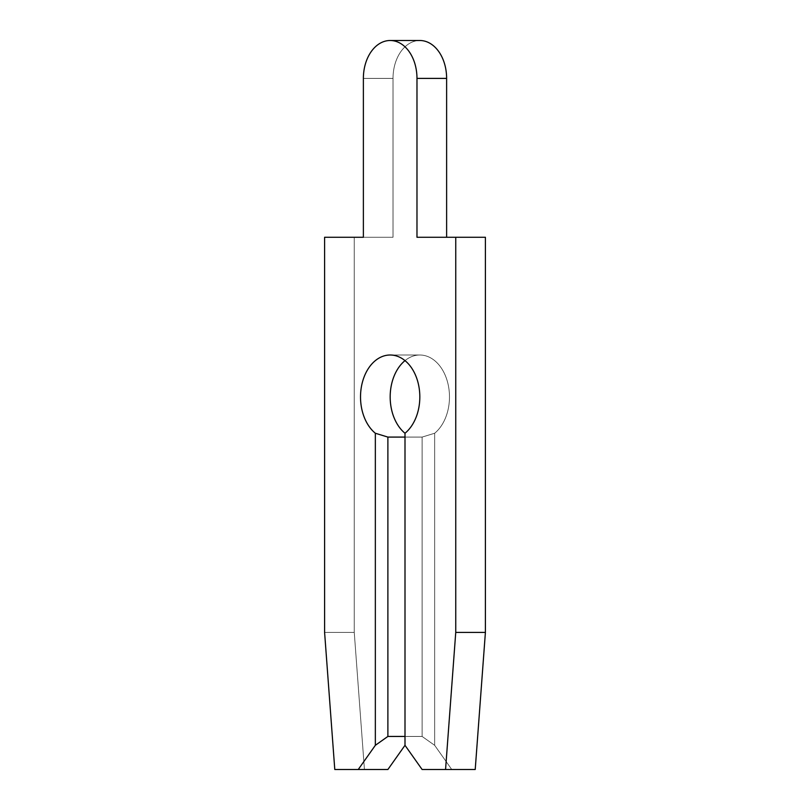 <?xml version="1.0" encoding="UTF-8"?>
<svg xmlns="http://www.w3.org/2000/svg" width="810" height="810" viewBox="0 0 810 810"><rect width="100%" height="100%" fill="white"/><g stroke="black" fill="none" stroke-linecap="round" stroke-linejoin="round"><path stroke-width="0.61" stroke-dasharray="4.05 3.04" d="M363.376 237.269L324.597 237.269L393.022 237.269L324.597 237.269L393.022 237.269L324.597 237.269L393.022 237.269L324.597 237.269L393.022 237.269L324.597 237.269L393.022 237.269L324.597 237.269L393.022 237.269L324.597 237.269L393.022 237.269L324.597 237.269L393.022 237.269L324.597 237.269L393.022 237.269L324.597 237.269L393.022 237.269L324.597 237.269L393.022 237.269L324.597 237.269L393.022 237.269L324.597 237.269L324.597 632.408L334.783 769.5L358.243 769.5L375.344 745.311L387.889 736.442L387.889 437.086L375.344 433.249A41.938 29.656 90 0 1 360.521 396.94A41.938 29.656 90 0 1 390.177 355.003A41.938 29.656 90 0 1 419.823 396.94A41.938 29.656 90 0 1 405 433.249A41.938 29.656 90 0 1 390.177 396.94A41.938 29.656 90 0 1 419.823 355.003A41.938 29.656 90 0 1 449.479 396.94A41.938 29.656 90 0 1 434.656 433.249L422.111 437.086L434.656 433.249L434.656 745.311L451.757 769.5L475.217 769.5L485.403 632.408L485.403 237.269L446.624 237.269L446.624 78.398A37.898 26.801 -90 0 0 419.823 40.5A37.898 26.801 -90 0 0 393.022 78.398L393.022 237.269L354.253 237.269L354.253 632.408L364.439 769.5L387.889 769.5L405 745.311L405 433.249L405 437.086L422.111 437.086L434.656 433.249A41.938 29.656 90 0 0 449.479 396.94A41.938 29.656 90 0 1 434.656 433.249L434.656 745.311L422.111 736.442L422.111 437.086L434.656 433.249L434.656 745.311L451.757 769.5L475.217 769.5L485.403 632.408L485.403 237.269L446.624 237.269L446.624 78.398A37.898 26.801 -90 0 0 419.823 40.5A37.898 26.801 -90 0 0 393.022 78.398L393.022 237.269L354.253 237.269L354.253 632.408L364.439 769.5L387.889 769.5L405 745.311L422.111 769.5L475.217 769.5L485.403 632.408L485.403 237.269L446.624 237.269L446.624 78.398A37.898 26.801 -90 0 0 419.823 40.5A37.898 26.801 -90 0 0 393.022 78.398L393.022 237.269L354.253 237.269L354.253 632.408L364.439 769.5L387.889 769.5L405 745.311L405 433.249A41.938 29.656 90 0 1 390.177 396.94A41.938 29.656 90 0 1 419.823 355.003A41.938 29.656 90 0 1 449.479 396.94A41.938 29.656 90 0 1 434.656 433.249L434.656 745.311L422.111 736.442L422.111 437.086L434.656 433.249A41.938 29.656 90 0 0 449.479 396.94A41.938 29.656 90 0 1 434.656 433.249L434.656 745.311L451.757 769.5L475.217 769.5L485.403 632.408L485.403 237.269L446.624 237.269L446.624 78.398A37.898 26.801 -90 0 0 419.823 40.5A37.898 26.801 -90 0 0 393.022 78.398L393.022 237.269L354.253 237.269L354.253 632.408L364.439 769.5L387.889 769.5L405 745.311L422.111 769.5L445.561 769.5L455.746 632.408L455.746 237.269L416.978 237.269L416.978 78.398A37.898 26.801 -90 0 0 390.177 40.5A37.898 26.801 -90 0 0 363.376 78.398L393.022 78.398L393.022 237.269L354.253 237.269L354.253 632.408L364.439 769.5L387.889 769.5L405 745.311L405 433.249L405 437.086L422.111 437.086L434.656 433.249L434.656 745.311L422.111 736.442L422.111 437.086L434.656 433.249A41.938 29.656 90 0 0 449.479 396.94A41.938 29.656 90 0 1 434.656 433.249L434.656 745.311L451.757 769.5L475.217 769.5L485.403 632.408L485.403 237.269L446.624 237.269L446.624 78.398A37.898 26.801 -90 0 0 419.823 40.5A37.898 26.801 -90 0 0 393.022 78.398L393.022 237.269L354.253 237.269L354.253 632.408L364.439 769.5L387.889 769.5L405 745.311L422.111 769.5L475.217 769.5L485.403 632.408L485.403 237.269L446.624 237.269L446.624 78.398A37.898 26.801 -90 0 0 419.823 40.5A37.898 26.801 -90 0 0 393.022 78.398L393.022 237.269L354.253 237.269L354.253 632.408L364.439 769.5L387.889 769.5L405 745.311L405 433.249L405 745.311L422.111 769.5L475.217 769.5L485.403 632.408L485.403 237.269L446.624 237.269L446.624 78.398A37.898 26.801 -90 0 0 419.823 40.5A37.898 26.801 -90 0 0 393.022 78.398L393.022 237.269L354.253 237.269L354.253 632.408L364.439 769.5L387.889 769.5L405 745.311L405 433.249L405 437.086L422.111 437.086L434.656 433.249L434.656 745.311L422.111 736.442L422.111 437.086L434.656 433.249A41.938 29.656 90 0 0 449.479 396.94A41.938 29.656 90 0 1 434.656 433.249L434.656 745.311L451.757 769.5L475.217 769.5L485.403 632.408L485.403 237.269L446.624 237.269L446.624 78.398A37.898 26.801 -90 0 0 419.823 40.5A37.898 26.801 -90 0 0 393.022 78.398L393.022 237.269L354.253 237.269L354.253 632.408L364.439 769.5L387.889 769.5L405 745.311L422.111 769.5L475.217 769.5L485.403 632.408L485.403 237.269L446.624 237.269L446.624 78.398A37.898 26.801 -90 0 0 419.823 40.5A37.898 26.801 -90 0 0 393.022 78.398L393.022 237.269L354.253 237.269L354.253 632.408L364.439 769.5L387.889 769.5L405 745.311L405 433.249A41.938 29.656 90 0 1 390.177 396.94A41.938 29.656 90 0 1 419.823 355.003A41.938 29.656 90 0 1 449.479 396.94A41.938 29.656 90 0 1 434.656 433.249L422.111 437.086L434.656 433.249L434.656 745.311L422.111 736.442L422.111 437.086L434.656 433.249L434.656 745.311L451.757 769.5L475.217 769.5L485.403 632.408L485.403 237.269L446.624 237.269L446.624 78.398A37.898 26.801 -90 0 0 419.823 40.5A37.898 26.801 -90 0 0 393.022 78.398L393.022 237.269L354.253 237.269L354.253 632.408L364.439 769.5L387.889 769.5L405 745.311L422.111 769.5L445.561 769.5L455.746 632.408L485.403 632.408L485.403 237.269L446.624 237.269L446.624 78.398A37.898 26.801 -90 0 0 419.823 40.5A37.898 26.801 -90 0 0 393.022 78.398L393.022 237.269L354.253 237.269L354.253 632.408L364.439 769.5L387.889 769.5L405 745.311L405 433.249L405 437.086L422.111 437.086L434.656 433.249A41.938 29.656 90 0 0 449.479 396.94A41.938 29.656 90 0 1 434.656 433.249L434.656 745.311L422.111 736.442L422.111 437.086L434.656 433.249L434.656 745.311L451.757 769.5L475.217 769.5L485.403 632.408L485.403 237.269L446.624 237.269L446.624 78.398A37.898 26.801 -90 0 0 419.823 40.5A37.898 26.801 -90 0 0 393.022 78.398L393.022 237.269L354.253 237.269L354.253 632.408L364.439 769.5L387.889 769.5L405 745.311L422.111 769.5L475.217 769.5L485.403 632.408L485.403 237.269L446.624 237.269L446.624 78.398A37.898 26.801 -90 0 0 419.823 40.5A37.898 26.801 -90 0 0 393.022 78.398L393.022 237.269L354.253 237.269L354.253 632.408L364.439 769.5L387.889 769.5L405 745.311L405 433.249L405 745.311L422.111 769.5L475.217 769.5L485.403 632.408L485.403 237.269L446.624 237.269L446.624 78.398A37.898 26.801 -90 0 0 419.823 40.5A37.898 26.801 -90 0 0 393.022 78.398L393.022 237.269L354.253 237.269L354.253 632.408L364.439 769.5L387.889 769.5L405 745.311L405 433.249L405 437.086L422.111 437.086L434.656 433.249A41.938 29.656 90 0 0 449.479 396.94A41.938 29.656 90 0 1 434.656 433.249L434.656 745.311L422.111 736.442L422.111 437.086L434.656 433.249L434.656 745.311L451.757 769.5L475.217 769.5L485.403 632.408L485.403 237.269L446.624 237.269L446.624 78.398A37.898 26.801 -90 0 0 419.823 40.5A37.898 26.801 -90 0 0 393.022 78.398L393.022 237.269L354.253 237.269L354.253 632.408L364.439 769.5L387.889 769.5L405 745.311L422.111 769.5L475.217 769.5L485.403 632.408L485.403 237.269L446.624 237.269L446.624 78.398A37.898 26.801 -90 0 0 419.823 40.5A37.898 26.801 -90 0 0 393.022 78.398L393.022 237.269L354.253 237.269L354.253 632.408L364.439 769.5L387.889 769.5L405 745.311L405 433.249A41.938 29.656 90 0 1 390.177 396.94A41.938 29.656 90 0 1 419.823 355.003A41.938 29.656 90 0 1 449.479 396.94A41.938 29.656 90 0 1 434.656 433.249L434.656 745.311L422.111 736.442L422.111 437.086L434.656 433.249A41.938 29.656 90 0 0 449.479 396.94A41.938 29.656 90 0 1 434.656 433.249L434.656 745.311L451.757 769.5L475.217 769.5L485.403 632.408L485.403 237.269L446.624 237.269L446.624 78.398A37.898 26.801 -90 0 0 419.823 40.5A37.898 26.801 -90 0 0 393.022 78.398L393.022 237.269L354.253 237.269L354.253 632.408L364.439 769.5L387.889 769.5L405 745.311L422.111 769.5L445.561 769.5L455.746 632.408L455.746 237.269L485.403 237.269L446.624 237.269L446.624 78.398A37.898 26.801 -90 0 0 419.823 40.5A37.898 26.801 -90 0 0 393.022 78.398L393.022 237.269L354.253 237.269L354.253 632.408L364.439 769.5L387.889 769.5L405 745.311L405 433.249L405 437.086L422.111 437.086L434.656 433.249L434.656 745.311L422.111 736.442L422.111 437.086L434.656 433.249A41.938 29.656 90 0 0 449.479 396.94A41.938 29.656 90 0 1 434.656 433.249L434.656 745.311L451.757 769.5L475.217 769.5L485.403 632.408L485.403 237.269L446.624 237.269L446.624 78.398A37.898 26.801 -90 0 0 419.823 40.5A37.898 26.801 -90 0 0 393.022 78.398L393.022 237.269L354.253 237.269L354.253 632.408L364.439 769.5L387.889 769.5L405 745.311L422.111 769.5L475.217 769.5L485.403 632.408L485.403 237.269L446.624 237.269L446.624 78.398A37.898 26.801 -90 0 0 419.823 40.5A37.898 26.801 -90 0 0 393.022 78.398L393.022 237.269L354.253 237.269L354.253 632.408L364.439 769.5L387.889 769.5L405 745.311L405 433.249L405 745.311L422.111 769.5L475.217 769.5L485.403 632.408L485.403 237.269L446.624 237.269L446.624 78.398A37.898 26.801 -90 0 0 419.823 40.5A37.898 26.801 -90 0 0 393.022 78.398L393.022 237.269L354.253 237.269L354.253 632.408L364.439 769.5L387.889 769.5L405 745.311L405 433.249L405 437.086L422.111 437.086L434.656 433.249L434.656 745.311L422.111 736.442L422.111 437.086L434.656 433.249A41.938 29.656 90 0 0 449.479 396.94A41.938 29.656 90 0 1 434.656 433.249L434.656 745.311L451.757 769.5L475.217 769.5L485.403 632.408L485.403 237.269L446.624 237.269L446.624 78.398A37.898 26.801 -90 0 0 419.823 40.5A37.898 26.801 -90 0 0 393.022 78.398L393.022 237.269L354.253 237.269L354.253 632.408L364.439 769.5L387.889 769.5L405 745.311L422.111 769.5L475.217 769.5L485.403 632.408L485.403 237.269L446.624 237.269L446.624 78.398A37.898 26.801 -90 0 0 419.823 40.5A37.898 26.801 -90 0 0 393.022 78.398L393.022 237.269L354.253 237.269L354.253 632.408L364.439 769.5L387.889 769.5L405 745.311L405 433.249A41.938 29.656 90 0 1 390.177 396.94A41.938 29.656 90 0 1 419.823 355.003A41.938 29.656 90 0 1 449.479 396.94A41.938 29.656 90 0 1 434.656 433.249L422.111 437.086L434.656 433.249L434.656 745.311L422.111 736.442L422.111 437.086L434.656 433.249L434.656 745.311L451.757 769.5L475.217 769.5L485.403 632.408L485.403 237.269L446.624 237.269L446.624 78.398A37.898 26.801 -90 0 0 419.823 40.5A37.898 26.801 -90 0 0 393.022 78.398L393.022 237.269L354.253 237.269L354.253 632.408L364.439 769.5L387.889 769.5L405 745.311L422.111 769.5L445.561 769.5L455.746 632.408L485.403 632.408L485.403 237.269L446.624 237.269L446.624 78.398A37.898 26.801 -90 0 0 419.823 40.5A37.898 26.801 -90 0 0 393.022 78.398L393.022 237.269L354.253 237.269L354.253 632.408L364.439 769.5L387.889 769.5L358.243 769.5L375.344 745.311L387.889 736.442L405 736.442L405 745.311L405 433.249L405 437.086L422.111 437.086L434.656 433.249A41.938 29.656 90 0 0 449.479 396.94A41.938 29.656 90 0 1 434.656 433.249L434.656 745.311L422.111 736.442L422.111 437.086L434.656 433.249L434.656 745.311L451.757 769.5L475.217 769.5L485.403 632.408L485.403 237.269L416.978 237.269L416.978 78.398A37.898 26.801 -90 0 0 390.177 40.5A37.898 26.801 -90 0 0 363.376 78.398L393.022 78.398A37.898 26.801 -90 0 1 419.823 40.5L390.177 40.5A37.898 26.801 -90 0 0 363.376 78.398L393.022 78.398L363.376 78.398A37.898 26.801 -90 0 1 390.177 40.5A37.898 26.801 -90 0 0 363.376 78.398A37.898 26.801 -90 0 1 390.177 40.5A37.898 26.801 -90 0 0 363.376 78.398A37.898 26.801 -90 0 1 390.177 40.5A37.898 26.801 -90 0 0 363.376 78.398A37.898 26.801 -90 0 1 390.177 40.5A37.898 26.801 -90 0 0 363.376 78.398A37.898 26.801 -90 0 1 390.177 40.5A37.898 26.801 -90 0 0 363.376 78.398A37.898 26.801 -90 0 1 390.177 40.5A37.898 26.801 -90 0 0 363.376 78.398A37.898 26.801 -90 0 1 390.177 40.5A37.898 26.801 -90 0 0 363.376 78.398A37.898 26.801 -90 0 1 390.177 40.5A37.898 26.801 -90 0 0 363.376 78.398A37.898 26.801 -90 0 1 390.177 40.5A37.898 26.801 -90 0 0 363.376 78.398A37.898 26.801 -90 0 1 390.177 40.5A37.898 26.801 -90 0 0 363.376 78.398A37.898 26.801 -90 0 1 390.177 40.5A37.898 26.801 -90 0 0 363.376 78.398M358.243 769.5L387.889 769.5L358.243 769.5L375.344 745.311L358.243 769.5L387.889 769.5L358.243 769.5L375.344 745.311L358.243 769.5L387.889 769.5L358.243 769.5L375.344 745.311L358.243 769.5L387.889 769.5L358.243 769.5L375.344 745.311L358.243 769.5L387.889 769.5L358.243 769.5L375.344 745.311L358.243 769.5L387.889 769.5L358.243 769.5L375.344 745.311L358.243 769.5L387.889 769.5L358.243 769.5L375.344 745.311L358.243 769.5L387.889 769.5L358.243 769.5L375.344 745.311L358.243 769.5L387.889 769.5L358.243 769.5L375.344 745.311L358.243 769.5L387.889 769.5L358.243 769.5L375.344 745.311L358.243 769.5L387.889 769.5L358.243 769.5L375.344 745.311L358.243 769.5L387.889 769.5L334.783 769.5L364.439 769.5L334.783 769.5L364.439 769.5L334.783 769.5L364.439 769.5L334.783 769.5L364.439 769.5L334.783 769.5L364.439 769.5L334.783 769.5L364.439 769.5L334.783 769.5L364.439 769.5L334.783 769.5L364.439 769.5L334.783 769.5L364.439 769.5L334.783 769.5L364.439 769.5L334.783 769.5L364.439 769.5L334.783 769.5L364.439 769.5L334.783 769.5L324.597 632.408L354.253 632.408L324.597 632.408L334.783 769.5L324.597 632.408L354.253 632.408L324.597 632.408L334.783 769.5L324.597 632.408L354.253 632.408L324.597 632.408L334.783 769.5L324.597 632.408L354.253 632.408L324.597 632.408L334.783 769.5L324.597 632.408L354.253 632.408L324.597 632.408L334.783 769.5L324.597 632.408L354.253 632.408L324.597 632.408L334.783 769.5L324.597 632.408L354.253 632.408L324.597 632.408L334.783 769.5L324.597 632.408L354.253 632.408L324.597 632.408L334.783 769.5L324.597 632.408L354.253 632.408L324.597 632.408L334.783 769.5L324.597 632.408L354.253 632.408L324.597 632.408L334.783 769.5L324.597 632.408L354.253 632.408L324.597 632.408L334.783 769.5L324.597 632.408L354.253 632.408L324.597 632.408L324.597 237.269L354.253 237.269L324.597 237.269L324.597 632.408L324.597 237.269L354.253 237.269L324.597 237.269L324.597 632.408L324.597 237.269L354.253 237.269L324.597 237.269L324.597 632.408L324.597 237.269L354.253 237.269L324.597 237.269L324.597 632.408L324.597 237.269L354.253 237.269L324.597 237.269L324.597 632.408L324.597 237.269L354.253 237.269L324.597 237.269L324.597 632.408L324.597 237.269L354.253 237.269L324.597 237.269L324.597 632.408L324.597 237.269L354.253 237.269L324.597 237.269L324.597 632.408L324.597 237.269L354.253 237.269L324.597 237.269L324.597 632.408L324.597 237.269L354.253 237.269L324.597 237.269L324.597 632.408L324.597 237.269L354.253 237.269L324.597 237.269L324.597 632.408L324.597 237.269L354.253 237.269L324.597 237.269L324.597 632.408L334.783 769.5L358.243 769.5L375.344 745.311L387.889 736.442L387.889 437.086L422.111 437.086L405 437.086L422.111 437.086L405 437.086L422.111 437.086L422.111 736.442L422.111 437.086L405 437.086L422.111 437.086L422.111 736.442L422.111 437.086L405 437.086L422.111 437.086L422.111 736.442L422.111 437.086L405 437.086L422.111 437.086L422.111 736.442L422.111 437.086L405 437.086L422.111 437.086L422.111 736.442L422.111 437.086L405 437.086L422.111 437.086L422.111 736.442L422.111 437.086L405 437.086L422.111 437.086L422.111 736.442L422.111 437.086L405 437.086L405 736.442L422.111 736.442L405 736.442L405 437.086L387.889 437.086L375.344 433.249A41.938 29.656 90 0 1 360.521 396.94A41.938 29.656 90 0 1 390.177 355.003A41.938 29.656 90 0 1 419.823 396.94A41.938 29.656 90 0 1 405 433.249L405 745.311L422.111 769.5L475.217 769.5L485.403 632.408L455.746 632.408L455.746 237.269L416.978 237.269L446.624 237.269L416.978 237.269L416.978 78.398A37.898 26.801 -90 0 0 390.177 40.5L419.823 40.5L390.177 40.5A37.898 26.801 -90 0 1 416.978 78.398A37.898 26.801 -90 0 0 390.177 40.5A37.898 26.801 -90 0 1 416.978 78.398A37.898 26.801 -90 0 0 390.177 40.5A37.898 26.801 -90 0 1 416.978 78.398A37.898 26.801 -90 0 0 390.177 40.5A37.898 26.801 -90 0 1 416.978 78.398A37.898 26.801 -90 0 0 390.177 40.5A37.898 26.801 -90 0 1 416.978 78.398A37.898 26.801 -90 0 0 390.177 40.5A37.898 26.801 -90 0 1 416.978 78.398A37.898 26.801 -90 0 0 390.177 40.5A37.898 26.801 -90 0 1 416.978 78.398A37.898 26.801 -90 0 0 390.177 40.5A37.898 26.801 -90 0 1 416.978 78.398A37.898 26.801 -90 0 0 390.177 40.5A37.898 26.801 -90 0 1 416.978 78.398A37.898 26.801 -90 0 0 390.177 40.5A37.898 26.801 -90 0 1 416.978 78.398A37.898 26.801 -90 0 0 390.177 40.5A37.898 26.801 -90 0 1 416.978 78.398A37.898 26.801 -90 0 0 390.177 40.5M387.889 736.442L387.889 437.086L405 437.086L405 736.442L387.889 736.442L405 736.442L387.889 736.442L405 736.442L387.889 736.442L405 736.442L387.889 736.442L405 736.442L387.889 736.442L405 736.442L387.889 736.442L405 736.442L387.889 736.442L405 736.442L387.889 736.442L405 736.442L387.889 736.442L405 736.442L387.889 736.442L405 736.442L387.889 736.442L405 736.442L387.889 736.442L387.889 437.086L375.344 433.249L375.344 745.311L387.889 736.442L387.889 437.086L375.344 433.249L375.344 745.311L387.889 736.442L387.889 437.086L375.344 433.249L375.344 745.311L387.889 736.442L387.889 437.086L375.344 433.249L375.344 745.311L387.889 736.442L387.889 437.086L375.344 433.249L375.344 745.311L387.889 736.442L387.889 437.086L375.344 433.249L375.344 745.311L387.889 736.442L387.889 437.086L375.344 433.249L375.344 745.311L387.889 736.442L387.889 437.086L375.344 433.249L375.344 745.311L387.889 736.442L387.889 437.086L375.344 433.249L375.344 745.311L387.889 736.442L387.889 437.086L375.344 433.249L375.344 745.311L387.889 736.442L387.889 437.086L375.344 433.249L375.344 745.311L387.889 736.442L387.889 437.086L375.344 433.249L375.344 745.311L387.889 736.442L387.889 437.086L375.344 433.249L375.344 745.311L387.889 736.442L387.889 437.086L375.344 433.249L375.344 745.311L387.889 736.442L387.889 437.086L375.344 433.249L375.344 745.311L387.889 736.442L387.889 437.086L375.344 433.249L375.344 745.311L387.889 736.442L387.889 437.086L375.344 433.249L375.344 745.311L387.889 736.442L387.889 437.086L375.344 433.249L375.344 745.311L387.889 736.442L387.889 437.086L375.344 433.249L375.344 745.311L387.889 736.442L387.889 437.086L375.344 433.249L375.344 745.311L387.889 736.442L387.889 437.086L375.344 433.249L375.344 745.311L387.889 736.442L387.889 437.086L375.344 433.249L375.344 745.311L375.344 433.249L375.344 745.311L387.889 736.442L405 736.442L405 745.311L405 433.249L405 745.311L422.111 769.5L475.217 769.5L485.403 632.408L455.746 632.408L455.746 237.269L485.403 237.269L416.978 237.269L416.978 78.398L446.624 78.398M375.344 745.311L375.344 433.249A41.938 29.656 90 0 1 360.521 396.94A41.938 29.656 90 0 1 390.177 355.003A41.938 29.656 90 0 1 419.823 396.94A41.938 29.656 90 0 1 405 433.249L405 437.086L387.889 437.086L375.344 433.249A41.938 29.656 90 0 1 360.521 396.94A41.938 29.656 90 0 1 390.177 355.003A41.938 29.656 90 0 1 419.823 396.94A41.938 29.656 90 0 1 405 433.249L405 736.442L422.111 736.442L405 736.442L405 745.311L405 437.086L405 745.311L405 437.086L387.889 437.086L405 437.086L405 736.442L422.111 736.442L405 736.442L405 745.311L405 433.249L405 745.311L422.111 769.5L475.217 769.5L445.561 769.5L455.746 632.408L455.746 237.269L416.978 237.269L446.624 237.269L416.978 237.269L416.978 78.398L416.978 237.269L446.624 237.269L416.978 237.269L416.978 78.398L416.978 237.269L446.624 237.269L416.978 237.269L416.978 78.398L416.978 237.269L446.624 237.269L416.978 237.269L416.978 78.398L416.978 237.269L446.624 237.269L416.978 237.269L416.978 78.398L416.978 237.269L446.624 237.269L416.978 237.269L416.978 78.398L416.978 237.269L446.624 237.269L416.978 237.269L416.978 78.398L416.978 237.269L446.624 237.269L416.978 237.269L416.978 78.398L416.978 237.269L446.624 237.269L416.978 237.269L416.978 78.398L416.978 237.269L446.624 237.269L416.978 237.269L416.978 78.398L416.978 237.269L446.624 237.269L416.978 237.269L416.978 78.398M375.344 433.249A41.938 29.656 90 0 1 360.521 396.94A41.938 29.656 90 0 0 375.344 433.249A41.938 29.656 90 0 1 360.521 396.94A41.938 29.656 90 0 0 375.344 433.249A41.938 29.656 90 0 1 360.521 396.94A41.938 29.656 90 0 0 375.344 433.249A41.938 29.656 90 0 1 360.521 396.94A41.938 29.656 90 0 0 375.344 433.249A41.938 29.656 90 0 1 360.521 396.94A41.938 29.656 90 0 0 375.344 433.249A41.938 29.656 90 0 1 360.521 396.94A41.938 29.656 90 0 0 375.344 433.249A41.938 29.656 90 0 1 360.521 396.94A41.938 29.656 90 0 0 375.344 433.249A41.938 29.656 90 0 1 360.521 396.94A41.938 29.656 90 0 0 375.344 433.249A41.938 29.656 90 0 1 360.521 396.94A41.938 29.656 90 0 0 375.344 433.249A41.938 29.656 90 0 1 360.521 396.94A41.938 29.656 90 0 0 375.344 433.249A41.938 29.656 90 0 1 360.521 396.94A41.938 29.656 90 0 1 390.177 355.003A41.938 29.656 90 0 1 419.823 396.94A41.938 29.656 90 0 1 405 433.249L405 745.311L405 736.442L405 745.311L422.111 769.5L445.561 769.5L455.746 632.408L455.746 237.269L485.403 237.269L446.624 237.269M387.889 437.086L405 437.086L405 433.249L405 745.311L405 433.249A41.938 29.656 90 0 1 390.177 396.94A41.938 29.656 90 0 0 405 433.249L405 745.311L405 736.442L422.111 736.442L434.656 745.311L451.757 769.5L422.111 769.5L451.757 769.5L434.656 745.311L422.111 736.442L405 736.442L405 437.086L387.889 437.086L405 437.086L405 433.249L405 745.311L405 433.249A41.938 29.656 90 0 1 390.177 396.94A41.938 29.656 90 0 0 405 433.249L405 745.311L405 736.442L422.111 736.442L434.656 745.311L451.757 769.5L422.111 769.5L451.757 769.5L434.656 745.311L422.111 736.442L405 736.442L405 437.086L387.889 437.086L405 437.086L405 433.249L405 745.311L405 433.249A41.938 29.656 90 0 1 390.177 396.94A41.938 29.656 90 0 0 405 433.249L405 745.311L405 736.442L422.111 736.442L434.656 745.311L451.757 769.5L422.111 769.5L451.757 769.5L422.111 769.5L451.757 769.5L422.111 769.5L451.757 769.5L434.656 745.311L422.111 736.442L405 736.442L405 437.086L387.889 437.086L405 437.086L405 433.249L405 745.311L405 736.442L405 745.311L422.111 769.5L451.757 769.5L434.656 745.311L422.111 736.442L405 736.442L405 437.086L405 745.311L405 433.249A41.938 29.656 90 0 1 390.177 396.94A41.938 29.656 90 0 0 405 433.249L405 745.311L422.111 769.5L451.757 769.5L434.656 745.311L422.111 736.442L405 736.442L405 437.086L387.889 437.086L405 437.086L405 433.249L405 745.311L405 736.442L405 745.311L422.111 769.5L451.757 769.5L434.656 745.311L422.111 736.442L405 736.442L405 437.086L405 745.311L405 433.249A41.938 29.656 90 0 1 390.177 396.94A41.938 29.656 90 0 0 405 433.249L405 745.311L422.111 769.5L451.757 769.5L434.656 745.311L422.111 736.442L405 736.442L405 437.086L387.889 437.086L405 437.086L405 433.249L405 745.311L405 736.442L405 745.311L422.111 769.5L451.757 769.5L434.656 745.311L422.111 736.442L405 736.442L405 437.086L405 745.311L405 433.249A41.938 29.656 90 0 1 390.177 396.94A41.938 29.656 90 0 0 405 433.249L405 745.311L422.111 769.5L451.757 769.5L434.656 745.311L422.111 736.442L405 736.442L405 437.086L387.889 437.086L405 437.086L405 433.249L405 745.311L405 433.249A41.938 29.656 90 0 1 390.177 396.94A41.938 29.656 90 0 0 405 433.249L405 745.311L405 736.442L422.111 736.442L405 736.442L405 437.086L387.889 437.086L405 437.086L405 433.249L405 745.311L405 433.249A41.938 29.656 90 0 1 390.177 396.94A41.938 29.656 90 0 0 405 433.249L405 437.086L387.889 437.086L405 437.086L405 433.249A41.938 29.656 90 0 1 390.177 396.94A41.938 29.656 90 0 0 405 433.249A41.938 29.656 90 0 1 390.177 396.94A41.938 29.656 90 0 0 405 433.249L405 736.442L422.111 736.442L405 736.442L405 745.311L405 433.249A41.938 29.656 90 0 0 419.823 396.94A41.938 29.656 90 0 1 405 433.249L405 745.311L405 433.249A41.938 29.656 90 0 0 419.823 396.94A41.938 29.656 90 0 1 405 433.249L405 437.086L387.889 437.086L405 437.086L405 745.311L405 433.249L405 736.442L422.111 736.442L405 736.442L405 745.311L405 433.249A41.938 29.656 90 0 0 419.823 396.94A41.938 29.656 90 0 1 405 433.249L405 745.311L405 433.249A41.938 29.656 90 0 0 419.823 396.94A41.938 29.656 90 0 1 405 433.249A41.938 29.656 90 0 0 419.823 396.94A41.938 29.656 90 0 1 405 433.249A41.938 29.656 90 0 0 419.823 396.94A41.938 29.656 90 0 1 405 433.249A41.938 29.656 90 0 0 419.823 396.94A41.938 29.656 90 0 1 405 433.249A41.938 29.656 90 0 0 419.823 396.94A41.938 29.656 90 0 1 405 433.249A41.938 29.656 90 0 0 419.823 396.94A41.938 29.656 90 0 1 405 433.249A41.938 29.656 90 0 0 419.823 396.94A41.938 29.656 90 0 0 390.177 355.003A41.938 29.656 90 0 1 419.823 396.94A41.938 29.656 90 0 0 390.177 355.003A41.938 29.656 90 0 1 419.823 396.94A41.938 29.656 90 0 0 390.177 355.003A41.938 29.656 90 0 1 419.823 396.94A41.938 29.656 90 0 0 390.177 355.003A41.938 29.656 90 0 1 419.823 396.94A41.938 29.656 90 0 0 390.177 355.003A41.938 29.656 90 0 1 419.823 396.94A41.938 29.656 90 0 0 390.177 355.003A41.938 29.656 90 0 1 419.823 396.94A41.938 29.656 90 0 0 390.177 355.003A41.938 29.656 90 0 1 419.823 396.94A41.938 29.656 90 0 0 390.177 355.003A41.938 29.656 90 0 1 419.823 396.94A41.938 29.656 90 0 0 390.177 355.003A41.938 29.656 90 0 1 419.823 396.94A41.938 29.656 90 0 0 390.177 355.003A41.938 29.656 90 0 0 360.521 396.94A41.938 29.656 90 0 1 390.177 355.003A41.938 29.656 90 0 0 360.521 396.94A41.938 29.656 90 0 1 390.177 355.003A41.938 29.656 90 0 0 360.521 396.94A41.938 29.656 90 0 1 390.177 355.003A41.938 29.656 90 0 0 360.521 396.94A41.938 29.656 90 0 1 390.177 355.003A41.938 29.656 90 0 0 360.521 396.94A41.938 29.656 90 0 1 390.177 355.003A41.938 29.656 90 0 0 360.521 396.94A41.938 29.656 90 0 1 390.177 355.003A41.938 29.656 90 0 0 360.521 396.94A41.938 29.656 90 0 1 390.177 355.003A41.938 29.656 90 0 0 360.521 396.94A41.938 29.656 90 0 1 390.177 355.003A41.938 29.656 90 0 0 360.521 396.94A41.938 29.656 90 0 1 390.177 355.003A41.938 29.656 90 0 0 360.521 396.94A41.938 29.656 90 0 1 390.177 355.003A41.938 29.656 90 0 1 419.823 396.94A41.938 29.656 90 0 1 405 433.249L405 745.311L405 437.086L405 745.311L422.111 769.5L445.561 769.5L455.746 632.408L485.403 632.408L455.746 632.408L455.746 237.269L416.978 237.269L485.403 237.269L416.978 237.269L485.403 237.269L416.978 237.269L485.403 237.269L416.978 237.269L485.403 237.269L416.978 237.269L485.403 237.269L416.978 237.269L485.403 237.269L416.978 237.269L485.403 237.269L416.978 237.269L485.403 237.269L416.978 237.269L485.403 237.269L416.978 237.269L485.403 237.269L455.746 237.269L455.746 632.408L485.403 632.408L455.746 632.408L455.746 237.269L455.746 632.408L485.403 632.408L455.746 632.408L455.746 237.269L455.746 632.408L485.403 632.408L455.746 632.408L455.746 237.269L455.746 632.408L485.403 632.408L455.746 632.408L455.746 237.269L455.746 632.408L485.403 632.408L455.746 632.408L455.746 237.269L455.746 632.408L485.403 632.408L455.746 632.408L455.746 237.269L455.746 632.408L485.403 632.408L455.746 632.408L455.746 237.269L455.746 632.408L485.403 632.408L455.746 632.408L455.746 237.269L455.746 632.408L485.403 632.408L455.746 632.408L455.746 237.269M405 360.622A41.938 29.656 90 0 1 419.823 355.003A41.938 29.656 90 0 0 390.177 396.94A41.938 29.656 90 0 1 419.823 355.003A41.938 29.656 90 0 0 390.177 396.94A41.938 29.656 90 0 1 419.823 355.003A41.938 29.656 90 0 0 390.177 396.94A41.938 29.656 90 0 1 419.823 355.003A41.938 29.656 90 0 0 390.177 396.94A41.938 29.656 90 0 1 419.823 355.003A41.938 29.656 90 0 0 390.177 396.94A41.938 29.656 90 0 1 419.823 355.003A41.938 29.656 90 0 0 390.177 396.94A41.938 29.656 90 0 1 419.823 355.003A41.938 29.656 90 0 0 390.177 396.94A41.938 29.656 90 0 1 419.823 355.003A41.938 29.656 90 0 0 390.177 396.94A41.938 29.656 90 0 1 419.823 355.003A41.938 29.656 90 0 0 390.177 396.94A41.938 29.656 90 0 1 419.823 355.003A41.938 29.656 90 0 0 390.177 396.94A41.938 29.656 90 0 1 419.823 355.003A41.938 29.656 90 0 1 449.479 396.94A41.938 29.656 90 0 1 434.656 433.249L434.656 745.311L422.111 736.442L405 736.442L405 433.249L405 745.311L405 433.249M405 437.086L405 736.442L422.111 736.442L434.656 745.311L451.757 769.5L422.111 769.5L475.217 769.5L445.561 769.5L455.746 632.408L485.403 632.408M419.823 355.003A41.938 29.656 90 0 1 449.479 396.94A41.938 29.656 90 0 0 419.823 355.003A41.938 29.656 90 0 1 449.479 396.94A41.938 29.656 90 0 0 419.823 355.003A41.938 29.656 90 0 1 449.479 396.94A41.938 29.656 90 0 0 419.823 355.003A41.938 29.656 90 0 1 449.479 396.94A41.938 29.656 90 0 0 419.823 355.003A41.938 29.656 90 0 1 449.479 396.94A41.938 29.656 90 0 0 419.823 355.003A41.938 29.656 90 0 1 449.479 396.94A41.938 29.656 90 0 0 419.823 355.003A41.938 29.656 90 0 1 449.479 396.94A41.938 29.656 90 0 0 419.823 355.003A41.938 29.656 90 0 1 449.479 396.94A41.938 29.656 90 0 0 419.823 355.003A41.938 29.656 90 0 1 449.479 396.94A41.938 29.656 90 0 0 419.823 355.003A41.938 29.656 90 0 1 449.479 396.94A41.938 29.656 90 0 0 419.823 355.003L390.177 355.003L419.823 355.003M445.561 769.5L475.217 769.5L445.561 769.5L455.746 632.408L445.561 769.5L475.217 769.5L445.561 769.5L455.746 632.408L445.561 769.5L475.217 769.5L445.561 769.5L455.746 632.408L445.561 769.5L475.217 769.5L445.561 769.5L455.746 632.408L445.561 769.5L475.217 769.5L445.561 769.5L455.746 632.408L445.561 769.5L475.217 769.5L445.561 769.5L455.746 632.408L445.561 769.5L475.217 769.5L445.561 769.5L455.746 632.408L445.561 769.5L475.217 769.5L445.561 769.5L455.746 632.408L445.561 769.5L475.217 769.5L445.561 769.5L455.746 632.408M324.597 237.269L354.253 237.269L324.597 237.269M324.597 632.408L354.253 632.408L324.597 632.408M334.783 769.5L364.439 769.5L334.783 769.5M405 736.442L405 745.311"/><path stroke-width="1.21" d="M358.243 769.5L387.889 769.5L405 745.311L422.111 769.5L445.561 769.5L455.746 632.408L455.746 237.269L416.978 237.269L416.978 78.398A37.898 26.801 -90 0 0 390.177 40.5A37.898 26.801 -90 0 0 363.376 78.398L363.376 237.269L324.597 237.269L324.597 632.408L334.783 769.5L358.243 769.5L375.344 745.311L387.889 736.442L405 736.442M363.376 78.398L363.376 237.269M387.889 736.442L387.889 437.086L375.344 433.249A41.938 29.656 90 0 1 360.521 396.94A41.938 29.656 90 0 1 390.177 355.003A41.938 29.656 90 0 1 419.823 396.94A41.938 29.656 90 0 1 405 433.249A41.938 29.656 90 0 1 390.177 396.94A41.938 29.656 90 0 1 405 360.622M387.889 437.086L405 437.086M446.624 237.269L446.624 78.398A37.898 26.801 -90 0 0 419.823 40.5L390.177 40.5M445.561 769.5L475.217 769.5L485.403 632.408L485.403 237.269L455.746 237.269M375.344 745.311L375.344 433.249M405 433.249L405 745.311M455.746 632.408L485.403 632.408M416.978 78.398L446.624 78.398"/></g></svg>
